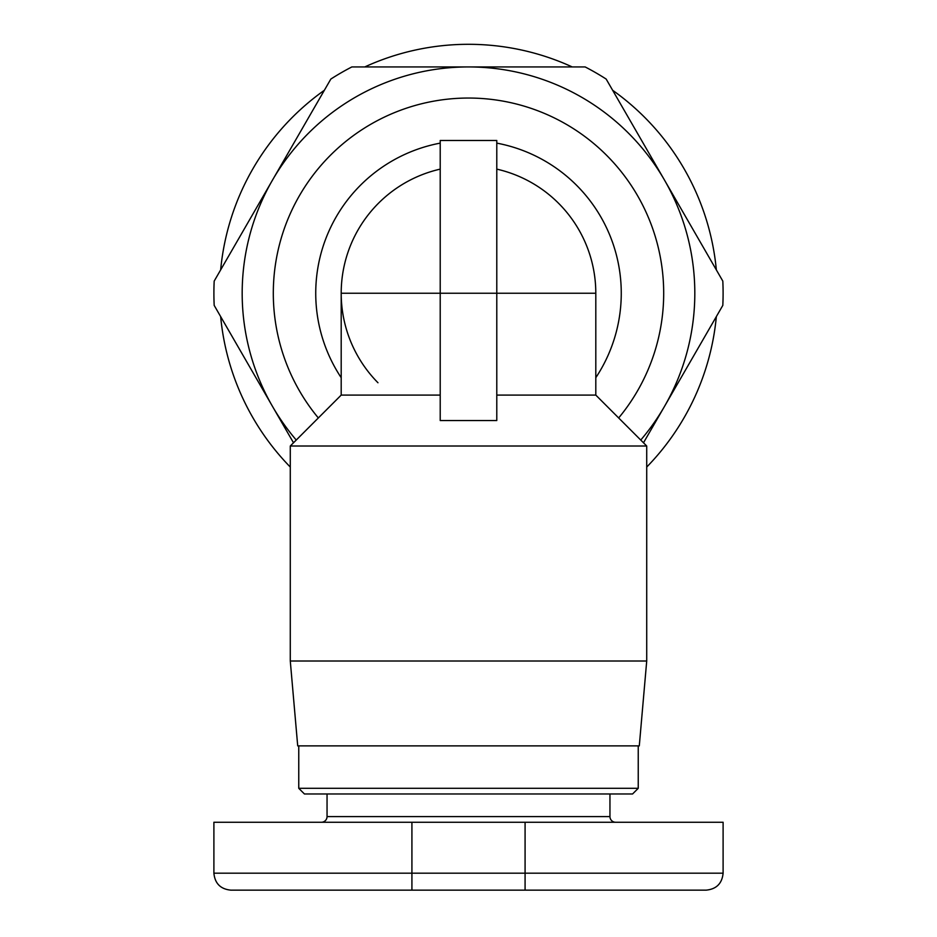 <?xml version="1.0" encoding="UTF-8"?>
<svg xmlns="http://www.w3.org/2000/svg" width="937" height="937" viewBox="0 0 937 937"><rect width="100%" height="100%" fill="white"/><g stroke="black" fill="none" stroke-linecap="round" stroke-linejoin="round"><path stroke-width="1.41" d="M440.214 395.086L341.197 395.086L290.283 446.012L646.717 446.012L646.717 661.007L639.292 745.875L297.708 745.875L290.283 661.007L290.283 446.012M595.803 377.693A152.766 152.766 0 0 0 496.786 143.127M440.214 143.127A152.766 152.766 0 0 0 341.197 377.693M318.334 417.949A195.201 195.201 0 0 1 468.5 98.045A195.201 195.201 0 0 1 618.666 417.949M716.348 316.589A248.949 248.949 0 0 1 646.717 467.059M290.283 467.059A248.949 248.949 0 0 1 220.652 316.589M609.952 793.967L609.952 816.596A5.657 5.657 0 0 0 615.609 822.253M327.048 793.967L327.048 816.596A5.657 5.657 0 0 1 321.391 822.253M638.238 745.875L638.238 788.31L298.762 788.31L304.42 793.967L632.58 793.967L638.238 788.31M298.762 745.875L298.762 788.31M723.106 873.179L723.106 822.253L213.894 822.253L213.894 873.179C214.901 883.486 220.558 889.143 230.865 890.15L706.135 890.15C716.442 889.143 722.099 883.486 723.106 873.179L525.083 873.179L525.083 890.15M664.649 406.131A226.309 226.309 0 0 0 664.649 180.361L722.814 281.1A254.606 254.606 0 0 1 722.814 305.392L643.496 442.779M664.345 179.822A226.309 226.309 0 0 0 468.5 66.937L585.145 66.937A254.606 254.606 0 0 1 606.169 79.071L664.649 180.361M293.504 442.779L214.186 305.392A254.606 254.606 0 0 1 214.186 281.1L330.831 79.071A254.606 254.606 0 0 1 351.855 66.937L468.5 66.937A226.309 226.309 0 0 0 296.244 440.039M640.756 440.039A226.309 226.309 0 0 0 664.345 406.67M220.652 269.903A248.949 248.949 0 0 1 324.366 90.268M364.786 66.937A248.949 248.949 0 0 1 572.214 66.937M612.634 90.268A248.949 248.949 0 0 1 716.348 269.903M646.717 661.007L290.283 661.007M468.5 420.549L496.786 420.549L496.786 140.48L440.214 140.48L440.214 420.549L468.5 420.549M496.786 395.086L595.803 395.086L595.803 293.246A127.303 127.303 0 0 0 496.786 169.129A127.303 127.303 0 0 1 595.803 293.246L341.197 293.246A127.303 127.303 0 0 1 440.214 169.129A127.303 127.303 0 0 0 377.974 382.753M609.952 816.596L327.048 816.596M525.083 822.253L525.083 873.179L411.917 873.179L411.917 890.15M411.917 822.253L411.917 873.179L213.894 873.179M341.197 395.086L341.197 293.246M595.803 395.086L646.717 446.012"/></g></svg>
